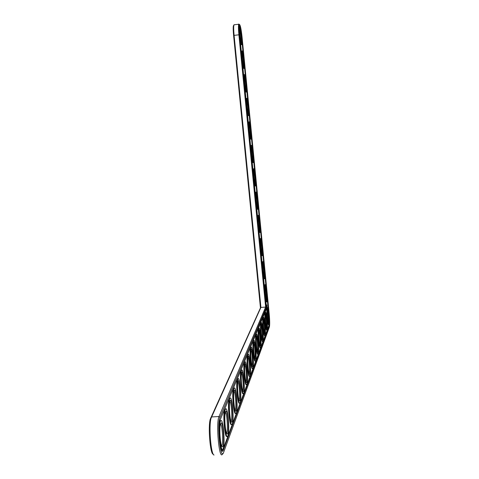 <?xml version="1.0" encoding="UTF-8"?>
<svg xmlns="http://www.w3.org/2000/svg" width="479" height="479" viewBox="0 0 479 479"><rect width="100%" height="100%" fill="white"/><g stroke="black" fill="none" stroke-linecap="round" stroke-linejoin="round"><path stroke-width="0.72" d="M233.836 25.207L233.345 25.848C233.081 27.62 233.159 30.812 233.596 35.416L260.45 307.913L210.257 419.173C207.946 426.789 210.185 454.134 213.125 454.122L213.341 454.331M234.476 24.746L233.83 25.237C233.554 27.099 233.638 30.452 234.093 35.296L260.905 307.428L260.45 307.913M239.332 24.435L238.692 24.255C238.32 25.776 238.38 29.273 238.889 34.745L265.635 307.075L260.905 307.428L211.041 418.293C208.628 426.28 210.982 455.056 214.059 455.026M266.3 307.476L219.999 417.341C216.718 423.927 220.603 461.924 223.579 452.493L269.42 326.959C269.845 324.654 269.779 320.295 269.204 313.889L242.057 36.961C241.165 28.92 240.29 24.776 239.446 24.525C238.973 25.549 238.997 28.95 239.524 34.739L266.3 307.476L265.635 307.075L219.011 416.508C215.772 422.723 219.137 460.271 222.388 454.23L222.693 453.649M267.474 309.997C268.18 311.613 268.893 320.72 268.438 322.439M267.623 309.212C268.42 306.961 269.863 323.319 268.869 323.319C268.108 323.906 266.935 311.158 267.581 309.338L267.623 309.212M223.34 450.134L269.234 325.63C269.647 323.786 269.599 319.972 269.084 314.194L241.895 36.817C241.039 29.279 240.248 25.758 239.536 26.249C239.225 27.501 239.284 30.381 239.698 34.889L266.575 308.662L220.238 419.712C217.598 424.927 220.376 455.763 223.034 450.769L223.34 450.134L222.747 450.164L222.436 450.799L223.034 450.769M267.48 307.74L267.516 307.668C268.444 305.602 270.09 323.469 269.084 324.732C268.186 326.786 266.546 309.428 267.48 307.74M269.234 325.63L268.863 325.654L269.03 324.798M268.198 308.901L267.15 298.189M265.959 286.065L264.905 275.317M263.713 263.151L262.654 252.373M261.456 240.177L260.396 229.363M259.199 217.125L258.133 206.281M256.93 194.007L255.864 183.128M254.66 170.817L253.589 159.908M252.379 147.556L251.301 136.611M250.086 124.229L249.014 113.248M247.793 100.824L246.715 89.812M245.493 77.347L244.41 66.306M243.182 53.804L242.099 42.721M268.863 325.654L222.747 450.164M268.845 324.75L268.713 324.756C267.809 326.81 266.168 309.458 267.108 307.769L267.39 307.68M266.953 307.027L266.935 306.315L266.953 307.027M266.893 306.147L266.887 305.698L266.893 306.147M266.845 305.698L266.815 305.368L266.839 305.698M266.797 305.249L266.815 304.866L266.797 305.249M264.57 288.28L265.127 284.736M266.599 301.752L265.767 300.435M266.881 329.983L266.761 329.995C265.809 332.139 264.127 314.344 265.115 312.553L265.42 312.458M262.294 265.067L262.851 261.714M264.354 278.694L263.492 277.269M264.815 335.504L264.701 335.51C263.695 337.749 261.977 319.499 263.013 317.601L263.342 317.499M262.63 341.329L262.528 341.335C261.468 343.683 259.702 324.942 260.798 322.93L261.157 322.816M260.007 241.787L260.57 238.62M262.103 255.57L261.211 254.026M257.714 218.436L258.283 215.448M259.84 232.375L258.923 230.71M255.415 195.013L255.666 192.229L255.984 192.199M257.576 209.119L257.51 209.125C257.283 209.557 256.983 208.958 256.624 207.329M260.319 347.491L260.235 347.497C259.109 349.951 257.295 330.696 258.45 328.558L258.84 328.432M257.876 354.011L257.804 354.011C256.612 356.586 254.75 336.797 255.972 334.522L256.391 334.384M255.277 360.926L255.223 360.926C253.954 363.633 252.044 343.269 253.337 340.844L253.798 340.689M252.517 368.273L252.481 368.273C251.134 371.117 249.17 350.149 250.541 347.556L251.044 347.389C252.457 344.473 254.421 366.327 252.93 368.243C251.589 371.087 249.625 350.113 250.99 347.526L250.607 347.419M253.11 171.518L253.349 168.901L253.678 168.871M255.307 185.798L255.253 185.804C255.014 186.265 254.702 185.618 254.325 183.87M250.798 147.951L251.026 145.502L251.361 145.472M253.032 162.411L252.984 162.417C252.738 162.902 252.415 162.213 252.014 160.339M248.475 124.312L248.697 122.025L249.038 121.989M250.745 138.958L250.709 138.958C250.457 139.479 250.122 138.736 249.697 136.737M246.146 100.596L246.356 98.464L246.709 98.429M248.457 115.439L248.427 115.439C248.17 115.99 247.817 115.194 247.374 113.062M244.23 74.64L244.607 74.598C245.625 74.736 247.338 90.178 246.517 91.812C245.703 94.632 243.464 76.784 244.386 74.79L244.23 74.64M246.164 91.848L246.14 91.854C245.877 92.429 245.511 91.585 245.038 89.31M243.811 76.808L244.009 74.832M241.47 52.947L241.656 51.115L242.027 51.073M243.859 68.198L243.847 68.198C243.577 68.802 243.194 67.898 242.703 65.485M239.386 27.141L239.949 27.105C240.991 27.722 242.697 42.769 241.919 44.433C241.141 47.373 238.776 29.393 239.674 27.273L239.374 27.309M241.554 44.475L241.548 44.481C241.272 45.11 240.871 44.152 240.356 41.589M249.577 376.093L249.565 376.093C248.128 379.087 246.11 357.472 247.565 354.705L248.11 354.514M246.446 384.445C244.907 387.523 242.847 365.285 244.392 362.328L244.973 362.094M243.104 393.385C241.458 396.48 239.356 373.626 240.997 370.477L241.626 370.201M239.518 402.965C237.752 406.084 235.62 382.571 237.362 379.206L238.039 378.877M235.668 413.251C233.764 416.401 231.602 392.187 233.459 388.577L234.189 388.194M231.519 424.334C229.471 427.513 227.268 402.546 229.261 398.672L230.046 398.223M227.034 436.297C224.819 439.518 222.591 413.736 224.723 409.569L225.585 409.042M219.807 421.37L220.753 420.76M222.172 449.266L221.088 448.607M265.222 284.748L265.234 284.724C266.162 282.58 267.857 300.393 266.857 301.734C265.947 303.884 264.246 286.208 265.222 284.748M265.366 286.22C266.174 284.233 267.617 300.285 266.635 300.333C265.881 300.986 264.665 288.274 265.306 286.394L265.366 286.22M265.204 287.035C265.923 288.633 266.653 297.758 266.198 299.465M265.492 312.53L265.534 312.452C266.516 310.29 268.198 328.63 267.138 329.965C266.192 332.109 264.516 314.32 265.492 312.53M265.641 314.038C266.486 311.673 267.965 328.528 266.917 328.522C266.12 329.115 264.923 316.092 265.6 314.17L265.641 314.038M265.492 314.805C266.24 316.403 266.971 325.942 266.474 327.642M262.959 261.684C263.893 259.666 265.611 277.275 264.624 278.67C263.713 280.91 261.953 263.109 262.947 261.708L262.959 261.684M263.103 263.157C263.923 261.426 265.366 277.179 264.396 277.281C263.648 277.994 262.39 265.318 263.025 263.378L263.103 263.157M262.929 263.995C263.654 265.588 264.408 274.73 263.953 276.419M263.402 317.577L263.444 317.487C264.48 315.224 266.21 334.073 265.091 335.486C264.091 337.725 262.372 319.469 263.402 317.577M263.558 319.122C264.45 316.637 265.971 334.013 264.857 334.001C264.019 334.605 262.803 321.301 263.504 319.271L263.558 319.122M263.402 319.876C264.192 321.451 264.947 331.444 264.402 333.133M261.199 322.9L261.241 322.81C262.336 320.433 264.109 339.809 262.929 341.311C261.875 343.653 260.109 324.912 261.199 322.9M261.354 324.493C262.3 321.87 263.857 339.809 262.678 339.791C261.797 340.395 260.558 326.804 261.3 324.654L261.354 324.493M261.193 325.229C262.031 326.774 262.815 337.252 262.217 338.922M260.69 238.548C261.636 236.818 263.348 254.109 262.384 255.547C261.48 257.864 259.666 240.093 260.654 238.614L260.69 238.548M260.833 240.027C261.666 238.542 263.109 254.014 262.151 254.163C261.402 254.936 260.109 242.284 260.738 240.284L260.833 240.027M260.642 240.889C261.378 242.47 262.157 251.625 261.702 253.313M258.415 215.34C259.367 213.897 261.085 230.878 260.133 232.351C259.247 234.746 257.367 217.005 258.349 215.442L258.415 215.34M258.558 216.825C259.402 215.586 260.839 230.782 259.905 230.98C259.157 231.812 257.822 219.172 258.438 217.119L258.558 216.825M258.355 217.706C259.097 219.274 259.899 228.453 259.444 230.136M256.133 192.061C257.097 190.893 258.81 207.587 257.882 209.095C257.001 211.562 255.067 193.833 256.043 192.193L256.133 192.061M256.277 193.552C257.127 192.552 258.57 207.485 257.648 207.73C256.906 208.616 255.529 195.983 256.139 193.875L256.277 193.552M256.055 194.45C256.804 196.013 257.636 205.216 257.181 206.892M258.864 328.528L258.911 328.426C260.079 325.936 261.893 345.874 260.642 347.467C259.528 349.921 257.714 330.666 258.864 328.528M259.025 330.163C260.031 327.397 261.63 345.934 260.378 345.904C259.45 346.521 258.187 332.624 258.965 330.348L259.025 330.163M258.864 330.881C259.75 332.396 260.558 343.395 259.905 345.042M256.391 334.492L256.445 334.378C257.684 331.755 259.546 352.293 258.223 353.987C257.037 356.562 255.181 336.767 256.391 334.492M256.558 336.174C257.636 333.24 259.277 352.424 257.947 352.382C256.966 352.993 255.678 338.785 256.493 336.372L256.558 336.174M256.397 336.875C257.337 338.348 258.175 349.904 257.451 351.52M253.774 340.814L253.834 340.689C255.145 337.923 257.061 359.1 255.66 360.897C254.397 363.603 252.487 343.233 253.774 340.814M253.948 342.545C255.091 339.431 256.78 359.316 255.361 359.256C254.325 359.867 253.014 345.329 253.876 342.766L253.948 342.545M253.78 343.221C254.786 344.658 255.648 356.807 254.852 358.388M251.17 349.311C252.397 346.006 254.127 366.639 252.613 366.555C251.517 367.159 250.182 352.287 251.086 349.556L251.17 349.311M251.002 349.969C252.074 351.358 252.96 364.142 252.086 365.687M253.84 168.716C254.816 167.818 256.528 184.235 255.624 185.768C254.756 188.313 252.756 170.59 253.726 168.865L253.84 168.716M253.984 170.213C254.846 169.446 256.289 184.122 255.385 184.409C254.648 185.355 253.223 172.721 253.828 170.56L253.984 170.213M253.744 171.117C254.505 172.679 255.361 181.9 254.906 183.577M251.541 145.293C252.529 144.664 254.241 160.818 253.355 162.381C252.499 164.992 250.445 147.257 251.397 145.466L251.541 145.293M251.691 146.796C252.559 146.257 254.002 160.693 253.11 161.028C252.385 162.028 250.918 149.376 251.511 147.161L251.691 146.796M251.433 147.712C252.194 149.274 253.08 158.519 252.631 160.196M249.236 121.804C250.236 121.432 251.948 137.335 251.086 138.922C250.242 141.61 248.122 123.851 249.068 121.983L249.236 121.804M249.385 123.307C250.266 122.995 251.703 137.204 250.834 137.575C250.116 138.635 248.601 125.947 249.182 123.69L249.385 123.307M249.11 124.229C249.882 125.791 250.792 135.066 250.349 136.749M246.924 98.237C247.936 98.123 249.643 113.792 248.805 115.403C247.978 118.151 245.793 100.356 246.733 98.429L246.924 98.237M247.074 99.746C247.96 99.656 249.403 113.643 248.553 114.05C247.835 115.17 246.278 102.446 246.853 100.135L247.074 99.746M246.781 100.668C247.559 102.243 248.499 111.541 248.056 113.23M244.757 76.113C245.649 76.239 247.092 90.022 246.26 90.465C245.553 91.633 243.949 78.861 244.512 76.508L244.757 76.113M244.446 77.035C245.224 78.616 246.194 87.944 245.757 89.639M242.278 50.888C243.308 51.265 245.02 66.509 244.224 68.156C243.428 71.036 241.123 53.127 242.033 51.073L242.278 50.888M242.428 52.409C243.332 52.744 244.775 66.33 243.961 66.809C243.266 68.03 241.614 55.193 242.164 52.798L242.428 52.409M242.105 53.325C242.889 54.917 243.883 64.276 243.452 65.982M240.099 28.626C241.009 29.171 242.452 42.577 241.656 43.086C240.967 44.355 239.272 31.446 239.811 29.009L240.099 28.626M239.751 29.536C240.542 31.141 241.566 40.529 241.147 42.26M248.026 354.676L248.104 354.52C249.595 351.442 251.613 374.021 250.026 376.063C248.601 379.057 246.577 357.442 248.026 354.676M248.212 356.514C249.529 352.993 251.307 374.434 249.691 374.321C248.529 374.919 247.17 359.699 248.122 356.789L248.212 356.514M248.044 357.154C249.188 358.478 250.104 371.955 249.146 373.458M244.871 362.298L244.955 362.13C246.553 358.867 248.625 382.224 246.93 384.403C245.404 387.565 243.326 365.261 244.871 362.298M245.062 364.202C246.475 360.442 248.302 382.757 246.565 382.613C245.338 383.194 243.955 367.609 244.961 364.507L245.062 364.202M244.889 364.812C246.122 366.076 247.062 380.296 246.002 381.739M241.494 370.447L241.59 370.255C243.302 366.8 245.434 390.99 243.619 393.325C241.985 396.654 239.847 373.632 241.494 370.447M241.691 372.411C243.212 368.387 245.098 391.666 243.23 391.475C241.919 392.032 240.518 376.075 241.578 372.758L241.691 372.411M241.524 373.003C242.841 374.183 243.805 389.205 242.643 390.595L242.643 390.595M237.877 379.17L237.979 378.961C239.823 375.285 242.015 400.372 240.069 402.875C238.32 406.402 236.117 382.601 237.877 379.17M238.081 381.206C239.728 376.889 241.661 401.222 239.65 400.965C238.255 401.492 236.83 385.158 237.955 381.595L238.081 381.206M237.913 381.769C239.326 382.847 240.32 398.546 239.063 400.043L239.039 400.079M233.992 388.547L234.111 388.307C236.099 384.392 238.35 410.455 236.261 413.137C234.375 416.868 232.105 392.241 233.992 388.547M234.207 390.654C235.991 386.008 237.979 411.497 235.8 411.162C234.315 411.641 232.872 394.918 234.063 391.098L234.207 390.654M234.039 391.187C235.548 392.151 236.572 408.575 235.219 410.192L235.165 410.264M229.812 398.636L229.944 398.366C232.093 394.193 234.411 421.304 232.153 424.19C230.124 428.148 227.788 402.629 229.812 398.636M230.034 400.827C231.98 395.804 234.015 422.574 231.644 422.149C230.07 422.568 228.609 405.438 229.872 401.33L230.034 400.827M229.872 401.324C231.489 402.162 232.549 419.37 231.076 421.125L230.992 421.233M225.298 409.533L225.447 409.222C227.776 404.761 230.159 433.022 227.717 436.13C225.525 440.333 223.118 413.862 225.298 409.533M225.525 411.808C227.651 406.366 229.734 434.567 227.16 434.01C225.471 434.345 223.998 416.82 225.34 412.389L225.525 411.808M225.369 412.269C227.118 412.958 228.202 431.028 226.603 432.932L226.477 433.076M220.406 421.34L220.579 420.981C223.112 416.197 225.561 445.715 222.909 449.068C220.532 453.529 218.053 426.035 220.406 421.34M220.645 423.705C222.98 417.784 225.106 447.59 222.292 446.859C220.49 447.093 219.011 429.16 220.43 424.382L220.645 423.705M220.502 424.119C222.388 424.645 223.501 443.65 221.753 445.721L221.585 445.907M219.999 417.341L219.011 416.508L211.49 416.952L210.688 417.886M239.524 34.739L233.596 35.416M210.257 419.173L211.041 418.293M233.345 25.848L233.83 25.237M238.692 24.255L233.938 24.806M239.446 24.525L238.811 24.022M267.516 307.668L267.144 307.698M265.234 284.724L264.863 284.754M265.534 312.452L265.15 312.476M262.947 261.708L262.576 261.738M263.444 317.487L263.055 317.517M261.241 322.81L260.839 322.834M260.654 238.614L260.283 238.644M258.349 215.442L257.977 215.472M256.043 192.193L255.666 192.229M258.911 328.426L258.498 328.456M256.445 334.378L256.026 334.408M253.834 340.689L253.397 340.719M253.726 168.865L253.349 168.901M251.397 145.466L251.026 145.502M249.068 121.983L248.697 122.025M246.733 98.429L246.356 98.464M242.033 51.073L241.656 51.115M243.661 66.569L243.961 66.809M241.35 42.835L241.656 43.086M248.104 354.52L247.637 354.556M249.391 374.051L249.691 374.321M244.955 362.13L244.476 362.16M246.248 382.32L246.565 382.613M241.59 370.255L241.093 370.285M242.889 391.163L243.23 391.475M237.979 378.961L237.47 378.991M239.284 400.63L239.65 400.965M234.111 388.307L233.578 388.337M235.411 410.802L235.8 411.162M229.944 398.366L229.393 398.396M231.237 421.76L231.644 422.149M225.447 409.222L224.879 409.258M226.729 433.597L227.16 434.01M220.579 420.981L219.987 421.011M221.837 446.428L222.292 446.859"/></g></svg>
